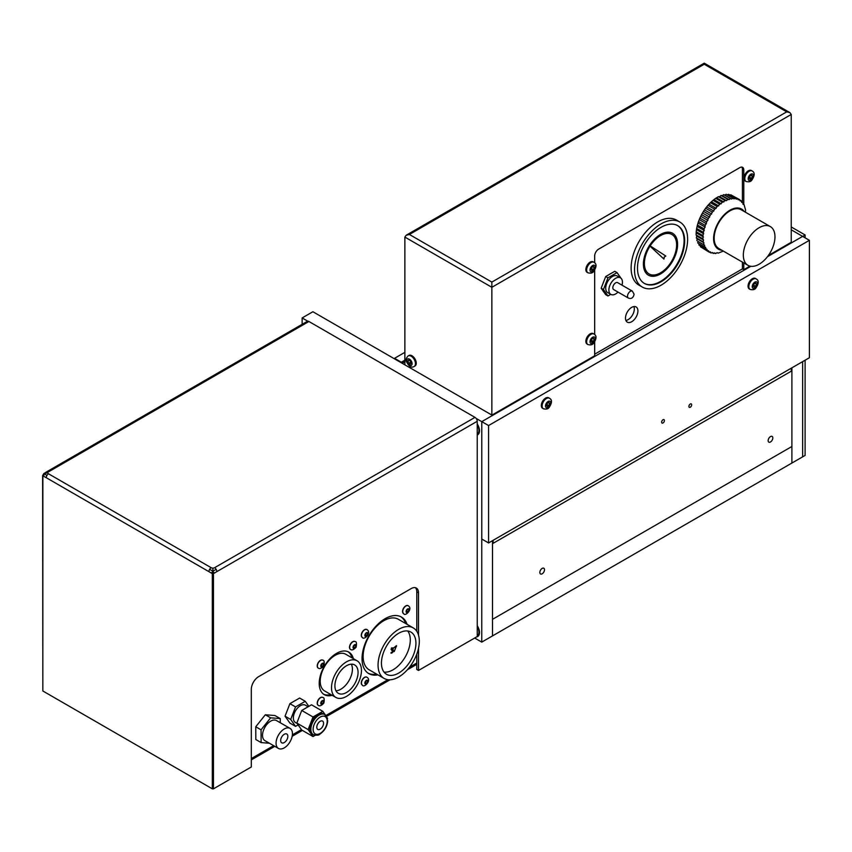 <?xml version="1.0" encoding="UTF-8"?>
<svg xmlns="http://www.w3.org/2000/svg" width="852" height="852" viewBox="0 0 852 852"><rect width="100%" height="100%" fill="white"/><g stroke="black" fill="none" stroke-linecap="round" stroke-linejoin="round"><path stroke-width="1.28" d="M791.231 226.962L805.108 234.971L805.108 237.836M805.108 360.194L805.108 455.426L802.648 456.842L802.648 361.621L802.648 456.842L791.891 463.051L791.891 446.491L492.52 619.329L492.52 543.672L791.891 370.833L791.327 370.503M805.108 234.971L802.648 236.419L791.231 229.795L809.4 240.317L488.569 425.553L481.785 421.633L750.846 266.293M546.473 405.424L547.282 403.326L548.912 402.378L549.732 403.539L548.912 405.637L547.282 406.585L546.473 405.424M548.912 405.637L546.846 404.444M549.732 403.539L548.315 402.73M543.001 408.491A6.071 3.504 -60 0 1 542.575 408.3A6.071 3.504 -60 0 1 541.318 405.531A6.071 3.504 -60 0 1 543.97 399.418A6.071 3.504 -60 0 1 548.645 397.788A6.071 3.504 -60 0 1 549.018 398.065M628.35 298.051L613.664 289.573A3.994 2.311 -60 0 1 612.833 287.752A3.994 2.311 -60 0 1 614.58 283.727A3.994 2.311 -60 0 1 617.657 282.662L632.344 291.139A3.994 2.311 120 0 0 629.266 292.204A3.994 2.311 120 0 0 627.519 296.23A3.994 2.311 120 0 0 628.35 298.051C631.321 299.19 633.238 297.923 634.101 294.238L632.344 291.139M610.756 294.355L607.955 295.974L605.697 294.675L601.171 288.221L605.697 276.538L614.771 271.309L617.029 272.608L620.916 278.146M607.955 295.974L603.429 289.531L607.955 277.837L617.029 272.608M601.171 288.221L603.429 289.531M605.697 276.538L607.955 277.837M620.448 277.816L617.285 275.995A9.585 5.538 120 0 0 609.894 278.561A9.585 5.538 120 0 0 605.719 288.2A9.585 5.538 120 0 0 607.7 292.598L610.863 294.419A9.585 5.538 -60 0 1 608.882 290.031A9.585 5.538 -60 0 1 613.057 280.383A9.585 5.538 -60 0 1 620.448 277.816A9.585 5.538 -60 0 1 622.013 285.175M618.019 292.087A9.585 5.538 -60 0 1 610.863 294.419M744.179 211.488A23.164 13.376 120 0 0 741.804 209.198A23.164 13.376 120 0 0 741.559 209.049A23.164 13.376 120 0 0 718.396 222.425A23.164 13.376 120 0 0 718.396 249.178A23.164 13.376 120 0 0 721.814 250.222M741.4 209.88A22.365 12.918 120 0 0 741.165 209.741A22.365 12.918 120 0 0 718.8 222.66A22.365 12.918 120 0 0 718.8 248.486L747.971 265.323A22.365 12.918 -60 0 1 747.971 239.497A22.365 12.918 -60 0 1 770.336 226.589A22.365 12.918 -60 0 1 770.581 226.728A22.365 12.918 -60 0 1 770.219 252.618A22.365 12.918 -60 0 1 747.971 265.323M648.404 275.164A24.186 13.962 120 0 0 665.966 269.764A24.186 13.962 120 0 0 677.447 247.08A24.186 13.962 120 0 0 672.59 233.278A24.186 13.962 -60 0 1 672.601 261.202A24.186 13.962 -60 0 1 648.415 275.175A24.186 13.962 -60 0 1 649.416 245.6L650.012 246.153A22.791 13.163 120 0 0 649.107 273.961A22.791 13.163 120 0 0 671.898 260.808A22.791 13.163 120 0 0 671.898 234.481A22.791 13.163 120 0 0 671.887 234.481A22.791 13.163 120 0 0 650.172 245.877M650.001 246.143A22.791 13.163 120 0 0 650.001 246.153A22.791 13.163 120 0 0 649.096 273.961A22.791 13.163 120 0 0 649.107 273.961L649.096 273.961M671.898 234.481L671.887 234.481A22.791 13.163 120 0 0 650.183 245.887M649.512 245.451A24.186 13.962 -60 0 1 672.601 233.278M644.112 283.269A33.345 19.255 120 0 0 668.234 275.484A33.345 19.255 120 0 0 683.879 244.375A33.345 19.255 120 0 0 677.457 225.514M649.362 245.355L665.817 256.047L664.23 257.038L663.942 259.061L649.416 245.6M663.942 259.061L650.012 246.153M684.444 244.705A33.345 19.255 -60 0 1 668.618 275.995A33.345 19.255 -60 0 1 644.4 283.428A33.345 19.255 -60 0 1 644.4 244.918A33.345 19.255 -60 0 1 677.745 225.663A33.345 19.255 -60 0 1 684.444 244.705M687.383 243.459A37.541 21.673 -60 0 1 669.566 278.689A37.541 21.673 -60 0 1 642.302 287.06A37.541 21.673 -60 0 1 642.302 243.715A37.541 21.673 -60 0 1 679.843 222.031A37.541 21.673 -60 0 1 687.383 243.459M642.302 287.06L638.904 285.111A37.541 21.673 -60 0 1 638.904 241.755A37.541 21.673 -60 0 1 676.456 220.082L679.843 222.031M603.908 292.119A11.182 6.454 -60 0 1 602.96 290.777M602.96 283.599A11.182 6.454 -60 0 1 603.908 281.16M609.287 274.461A11.182 6.454 -60 0 1 611.172 273.375M625.485 318.147A8.786 5.069 -60 0 1 629.319 309.297A8.786 5.069 -60 0 1 636.093 306.944A8.786 5.069 -60 0 1 636.093 317.093A8.786 5.069 -60 0 1 627.306 322.162A8.786 5.069 -60 0 1 625.485 318.147M625.89 320.469A8.786 5.069 120 0 0 632.503 315.016A8.786 5.069 120 0 0 633.92 306.571M594.664 354.198L742.411 268.902L742.411 262.118M714.572 252.895L715.669 253.534L717.118 252.671L718.204 253.14L723.316 251.095M711.963 252.725L715.669 253.534M709.386 252.032L711.058 252.991L712.464 252.565L713.273 253.481M702.123 247.772L709.045 252.075L710.408 251.883L711.058 252.991M700.291 245.855L700.504 246.835L707.277 250.754L708.555 250.786L709.045 252.075M698.874 243.651L699.002 245.12L706.968 249.306L707.277 250.754M697.841 241.34L704.625 245.248L697.841 241.34L697.799 243.033L705.648 247.442L705.786 249.029M704.625 245.248L704.572 246.942M696.904 240.615L697.128 238.837L696.329 237.9L703.113 241.808L703.901 242.745L703.677 244.524M703.901 242.745L697.128 238.837M696.329 237.9L696.734 236.057L696.095 234.928L702.879 238.848L703.518 239.976L703.113 241.808M703.518 239.976L696.734 236.057M696.095 234.928L696.201 231.765L702.975 235.674L702.879 238.848M703.454 236.984L696.67 233.065M696.201 231.765L696.638 228.442L703.422 232.351L702.975 235.674M703.709 233.81L696.936 229.902M696.638 228.442L697.415 225.013L704.189 228.922L703.422 232.351M704.306 230.519L697.522 226.611M697.415 225.013L698.502 221.531L705.275 225.45L704.189 228.922M705.211 227.154L698.438 223.235M698.502 221.531L699.886 218.069L706.67 221.978L705.275 225.45M706.414 223.767L699.641 219.848M699.886 218.069L701.558 214.661L708.332 218.57L706.67 221.978M707.905 220.412L701.132 216.493M701.558 214.661L703.475 211.36L710.248 215.279L708.332 218.57M709.663 217.143L702.879 213.224M703.475 211.36L705.616 208.239L712.389 212.148L710.248 215.279M711.644 214.012L704.86 210.093M705.616 208.239L707.948 205.321L714.721 209.241L712.389 212.148M713.816 211.062L707.043 207.153M707.948 205.321L710.43 202.68L717.203 206.589L714.721 209.241M716.17 208.357L709.386 204.437M710.43 202.68L713.017 200.326L719.802 204.246L717.203 206.589M718.641 205.918L711.867 201.999M713.017 200.326L715.68 198.324L722.464 202.243L719.802 204.246M721.207 203.798L714.434 199.879M715.68 198.324L718.374 196.695L725.158 200.614L722.464 202.243M723.827 202.02L717.043 198.111M718.374 196.695L719.663 196.705L721.058 195.459L727.842 199.379L726.447 200.625L725.158 200.614M726.447 200.625L719.663 196.705M721.058 195.459L722.251 195.704L723.689 194.65L730.462 198.559L729.035 199.624L727.842 199.379M729.035 199.624L722.251 195.704M723.689 194.65L724.775 195.119L726.213 194.256L732.997 198.175L731.548 199.038L730.462 198.559M731.548 199.038L724.775 195.119M727.32 194.895L728.609 194.309L735.393 198.228L733.955 198.878L732.997 198.175M729.93 195.065L730.824 194.799L737.608 198.708L736.203 199.134L735.393 198.228M732.496 195.758L739.621 199.624L738.269 199.815L737.608 198.708M739.77 200.018L741.389 200.955L740.111 200.912L739.621 199.624M741.602 201.935L742.88 202.669L741.698 202.403L741.389 200.955M743.008 204.139L744.094 204.757L743.019 204.256L742.88 202.669M745.415 212.201L745.553 209.89L744.094 204.757M791.891 367.83L791.891 463.051L492.52 635.901L492.52 619.329L791.891 446.491L791.891 370.833M402.208 363.303L404.87 361.77L402.708 363.016L401.324 362.217L401.324 362.792M768.344 255.515L791.231 242.298L791.817 242.639M477.258 625.709A8.786 5.069 60 0 1 479.495 632.525A8.786 5.069 60 0 1 477.674 636.54A8.786 5.069 60 0 1 476.598 636.913M477.237 423.945A8.786 5.069 60 0 1 479.495 430.782A8.786 5.069 60 0 1 477.674 434.808A8.786 5.069 60 0 1 477.237 435.01M302.13 324.324L302.13 317.945L307.764 321.193M476.13 418.407L481.753 421.655L481.753 642.11L474.681 638.02M481.753 421.655L492.52 415.435L312.897 311.736L302.13 317.945M492.52 540.669L492.52 635.901L481.753 642.11M791.231 242.224L791.891 242.596L802.648 236.387L767.46 256.697M544.503 569.743A3.301 1.906 -60 0 1 543.065 573.077A3.301 1.906 -60 0 1 540.519 573.96A3.301 1.906 -60 0 1 540.519 570.148A3.301 1.906 -60 0 1 543.821 568.241A3.301 1.906 -60 0 1 544.503 569.743M772.817 437.928A3.301 1.906 -60 0 1 771.379 441.251A3.301 1.906 -60 0 1 768.834 442.145A3.301 1.906 -60 0 1 768.834 438.333A3.301 1.906 -60 0 1 772.136 436.416A3.301 1.906 -60 0 1 772.817 437.928M594.664 262.799L594.664 255.994A5.591 3.227 -60 0 1 598.615 249.146L739.834 167.62A5.591 3.227 -60 0 1 742.624 167.343A5.591 3.227 -60 0 1 743.785 169.899L743.785 204.586M491.934 415.105L594.664 355.785L594.664 341.854M594.664 334.548L594.664 270.105M742.411 202.403L742.411 169.111A5.591 3.227 120 0 0 741.858 167.099M743.785 262.906L743.785 269.69L742.411 268.902M743.785 269.69L749.962 266.122M791.231 242.298L791.231 114.466L789.91 112.613L786.716 111.857L491.86 282.087L491.86 287.305L791.231 114.466M491.86 415.062L491.86 287.305L404.87 237.08L406.202 235.237L704.242 63.165L704.242 64.241L704.242 63.165L789.91 112.613M491.86 282.087L409.397 234.47L406.202 235.237M404.87 364.837L404.87 237.08M492.52 543.022L493.084 543.342L493.084 540.338M493.084 543.342L791.327 371.152L791.327 368.149M661.642 422.155A1.96 1.129 -60 0 1 662.494 420.174A1.96 1.129 -60 0 1 664.017 419.653A1.96 1.129 -60 0 1 664.017 421.921A1.96 1.129 -60 0 1 662.047 423.05A1.96 1.129 -60 0 1 661.642 422.155M688.906 406.415A1.96 1.129 -60 0 1 689.758 404.444A1.96 1.129 -60 0 1 691.27 403.912A1.96 1.129 -60 0 1 691.27 406.18A1.96 1.129 -60 0 1 689.311 407.32A1.96 1.129 -60 0 1 688.906 406.415M488.569 425.553L488.569 542.948L809.4 357.723L809.4 240.317M488.569 542.948L481.785 539.039L481.785 421.633M753.2 286.07L754.02 283.961L755.649 283.024L756.469 284.185L755.649 286.283L754.02 287.23L753.2 286.07M755.649 286.283L753.583 285.09M756.469 284.185L755.053 283.365M749.739 289.126A6.071 3.504 -60 0 1 749.313 288.945A6.071 3.504 -60 0 1 748.056 286.165A6.071 3.504 -60 0 1 750.708 280.063A6.071 3.504 -60 0 1 755.383 278.434A6.071 3.504 -60 0 1 755.756 278.7M477.258 626.582A7.987 4.611 60 0 1 477.28 635.848A7.987 4.611 60 0 1 477.258 635.869L479.112 634.793M477.237 424.818A7.987 4.611 60 0 1 477.28 434.115A7.987 4.611 60 0 1 477.237 434.137M411.111 363.112L410.302 364.273L408.672 363.325L407.852 361.227L408.672 360.066L410.302 361.014L411.111 363.112M407.852 361.227L409.269 360.407M408.672 363.325L410.739 362.132M408.566 355.753A6.071 3.504 60 0 1 408.939 355.476A6.071 3.504 60 0 1 413.614 357.105A6.071 3.504 60 0 1 416.266 363.208A6.071 3.504 60 0 1 415.009 365.987A6.071 3.504 60 0 1 414.583 366.179M591 269.456L591.821 267.358L593.45 266.42L594.259 267.581L593.45 269.679L591.821 270.616L591 269.456M593.45 269.679L591.384 268.486M594.259 267.581L592.854 266.761M587.529 272.523A6.071 3.504 -60 0 1 587.113 272.342A6.071 3.504 -60 0 1 585.856 269.562A6.071 3.504 -60 0 1 588.508 263.449A6.071 3.504 -60 0 1 593.184 261.83A6.071 3.504 -60 0 1 593.546 262.096M591 341.205L591.821 339.107L593.45 338.169L594.259 339.32L593.45 341.428L591.821 342.366L591 341.205M593.45 341.428L591.384 340.236M594.259 339.32L592.854 338.51M587.529 344.272A6.071 3.504 -60 0 1 587.113 344.091A6.071 3.504 -60 0 1 585.856 341.311A6.071 3.504 -60 0 1 588.508 335.198A6.071 3.504 -60 0 1 593.184 333.569A6.071 3.504 -60 0 1 593.546 333.846M749.164 178.153L749.973 176.044L751.602 175.107L752.423 176.268L751.602 178.366L749.973 179.314L749.164 178.153M751.602 178.366L749.536 177.173M752.423 176.268L751.006 175.448M745.692 181.21A6.071 3.504 -60 0 1 745.266 181.029A6.071 3.504 -60 0 1 744.009 178.249A6.071 3.504 -60 0 1 746.661 172.147A6.071 3.504 -60 0 1 751.336 170.517A6.071 3.504 -60 0 1 751.709 170.783M402.187 363.293L404.87 361.163M402.187 362.718L394.551 358.309L404.87 352.345M394.551 358.884L394.551 358.309M404.87 360.172L401.324 362.217M281.16 742.294A5.069 2.929 -60 0 1 282.065 736.405A5.069 2.929 -60 0 1 286.794 734.03A5.069 2.929 -60 0 1 287.348 734.541A5.069 2.929 -60 0 1 286.453 740.431A5.069 2.929 -60 0 1 281.724 742.816A5.069 2.929 -60 0 1 281.16 742.294M291.32 729.557A11.587 6.688 120 0 0 290.053 728.385A11.587 6.688 120 0 0 278.466 735.074A11.587 6.688 120 0 0 278.466 748.45A11.587 6.688 120 0 0 289.265 743.008A11.587 6.688 120 0 0 291.32 729.557M278.466 748.45L264.908 740.622A11.587 6.688 -60 0 1 264.908 727.246A11.587 6.688 -60 0 1 276.495 720.558L290.053 728.385M269.456 743.253L261.127 742.582L255.824 739.525L255.749 726.756L265.323 714.764L274.962 715.531L280.265 718.598L280.287 722.752M261.127 742.582L261.063 729.823L255.749 726.756M261.063 729.823L270.627 717.831L265.323 714.764M270.627 717.831L280.265 718.598M392.037 649.32L392.303 650.172M391.036 652.557L392.08 652.355L392.9 650.917L391.845 650.704L392.612 648.489L391.143 649.597L391.143 648.947L393.006 647.85L393.091 651.886L392.112 652.866L391.036 653.207L391.036 652.557M392.9 650.917L392.08 650.055M392.825 648.862L392.037 648.159M393.006 647.85L393.358 648.489L392.421 647.946M393.166 649.969L393.443 650.651L392.314 650.001M394.007 647.648L396.521 645.667L394.242 651.546L396.052 646.466L394.007 647.648M395.924 646.008L396.521 646.348M384.007 672.079A24.378 14.079 120 0 0 401.452 662.43A24.378 14.079 120 0 0 410.281 639.948A24.378 14.079 120 0 0 407.725 630.991M415.925 643.217A24.378 14.079 -60 0 1 405.286 667.744A24.378 14.079 -60 0 1 386.499 674.283A24.378 14.079 -60 0 1 386.499 646.125A24.378 14.079 -60 0 1 410.877 632.056A24.378 14.079 -60 0 1 415.925 643.217M419.312 641.258A29.17 16.848 -60 0 1 406.574 670.62A29.17 16.848 -60 0 1 384.103 678.426A29.17 16.848 -60 0 1 384.103 644.74A29.17 16.848 -60 0 1 413.273 627.903A29.17 16.848 -60 0 1 419.312 641.258M384.103 678.426L369.172 669.81A29.17 16.848 -60 0 1 369.172 636.124A29.17 16.848 -60 0 1 398.353 619.287L413.273 627.903M406.351 611.203L407.16 609.563L408.449 609.031L408.928 610.16L408.119 611.8L406.83 612.332L406.351 611.203M408.119 611.8L406.51 610.873M408.928 610.16L407.586 609.382M403.582 613.6A4.558 2.631 -60 0 1 403.497 613.547A4.558 2.631 -60 0 1 402.591 610.905A4.558 2.631 -60 0 1 404.764 606.656A4.558 2.631 -60 0 1 408.055 605.666A4.558 2.631 -60 0 1 408.129 605.719M365.061 635.262L365.721 633.579L367.02 632.823L367.67 633.76L367.02 635.432L365.721 636.188L365.061 635.262M367.02 635.432L365.37 634.484M367.67 633.76L366.541 633.1M362.313 637.424A4.558 2.631 -60 0 1 362.228 637.371A4.558 2.631 -60 0 1 361.291 635.283A4.558 2.631 -60 0 1 363.272 630.704A4.558 2.631 -60 0 1 366.786 629.49A4.558 2.631 -60 0 1 366.861 629.543M365.082 682.686L365.891 681.036L367.18 680.514L367.659 681.632L366.85 683.283L365.561 683.805L365.082 682.686M366.85 683.283L365.242 682.356M367.659 681.632L366.317 680.865M362.313 685.072A4.558 2.631 -60 0 1 362.228 685.029A4.558 2.631 -60 0 1 361.323 682.377A4.558 2.631 -60 0 1 363.495 678.139A4.558 2.631 -60 0 1 366.786 677.138A4.558 2.631 -60 0 1 366.861 677.191M335.976 690.802A16.38 9.457 120 0 0 352.408 669.171A16.38 9.457 120 0 0 351.343 664.177M358.064 672.43A16.38 9.457 -60 0 1 350.917 688.917A16.38 9.457 -60 0 1 338.297 693.304A16.38 9.457 -60 0 1 338.297 674.39A16.38 9.457 -60 0 1 354.666 664.933A16.38 9.457 -60 0 1 358.064 672.43M361.45 670.471A21.172 12.226 -60 0 1 352.206 691.781A21.172 12.226 -60 0 1 335.901 697.447A21.172 12.226 -60 0 1 335.901 673.005A21.172 12.226 -60 0 1 357.063 660.79A21.172 12.226 -60 0 1 361.45 670.471M335.901 697.447L324.601 690.929A21.172 12.226 -60 0 1 324.601 666.488A21.172 12.226 -60 0 1 345.774 654.261L357.063 660.79M43.718 474.66L42.632 475.618L43.718 476.289L44.112 473.605L46.913 475.48A3.195 1.842 -60 0 1 48.511 473.787A2.396 1.385 180 0 1 47.808 472.817A2.396 1.385 180 0 1 48.511 471.838L308.914 321.492A3.195 1.842 -120 0 0 307.316 321.332L46.913 471.678A3.195 1.842 60 0 1 48.511 471.838M43.718 476.289L46.253 477.706A3.195 1.842 -60 0 1 46.913 475.48M42.834 690.333L42.632 475.618L43.761 473.637L46.913 471.678L44.112 473.605L47.808 472.817M46.253 477.706L211.477 573.14L212.883 571.053L212.883 573.907L214.299 573.14L212.883 571.053L216.184 569.402A3.195 1.842 -120 0 0 214.587 567.709A2.396 1.385 180 0 1 212.883 568.114A2.396 1.385 180 0 1 211.19 567.709L48.511 473.787M214.299 573.14L216.845 571.628A3.195 1.842 -120 0 0 216.184 569.402M211.477 573.14L212.883 573.907M212.883 568.114L212.883 571.053L209.592 569.402A3.195 1.842 -60 0 1 211.19 567.709M208.932 571.628A3.195 1.842 -60 0 1 209.592 569.402M212.318 573.779L212.318 788.835L213.447 788.835L251.319 766.981L251.308 689.364A10.384 5.996 -60 0 1 258.646 676.637L411.165 588.594A10.384 5.996 -60 0 1 416.351 588.072A10.384 5.996 -60 0 1 418.502 592.832L418.502 635.123M418.513 648.308L418.513 670.449L416.788 669.459L416.788 654.134M416.788 631.289L416.788 591.842A10.384 5.996 120 0 0 415.425 587.699M216.845 571.628L477.237 421.282L477.258 636.54L418.513 670.449M212.318 788.835L42.834 690.983L42.866 475.938M477.237 421.282A3.195 1.842 -120 0 0 474.979 417.373L214.587 567.709M308.914 321.492L474.979 417.373M316.795 727.203A4.792 2.769 -60 0 1 318.882 722.379A4.792 2.769 -60 0 1 322.578 721.09A4.792 2.769 -60 0 1 322.578 726.628A4.792 2.769 -60 0 1 317.785 729.397A4.792 2.769 -60 0 1 316.795 727.203M313.259 734.626L312.13 733.966A11.587 6.688 -60 0 1 309.734 728.662A11.587 6.688 -60 0 1 314.793 717.011A11.587 6.688 -60 0 1 323.717 713.912L324.846 714.562A11.587 6.688 120 0 0 315.922 717.661A11.587 6.688 120 0 0 310.863 729.323A11.587 6.688 120 0 0 313.259 734.626C316.731 735.553 318.957 735.361 319.937 734.073C324.623 730.856 327.211 726.405 327.711 720.717L324.846 714.562M315.24 735.265L313.025 736.543L301.736 730.026L296.837 723.06L301.736 710.462L311.512 704.806L322.812 711.335L325.283 714.849M301.736 710.462L313.025 716.979L322.812 711.335M327.285 717.693L327.541 718.705M313.025 736.543L308.136 729.589L313.025 716.979M296.837 723.06L308.136 729.589M305.272 701.303L299.627 698.044L289.904 703.656L285.047 716.181L290.692 719.439L295.548 706.915L305.272 701.303L308.829 706.361M289.904 703.656L295.548 706.915M298.115 724.871L295.548 726.351L290.692 719.439M285.047 716.181L289.904 723.092L295.548 726.351M308.136 706.755L305.399 705.179A9.99 5.762 120 0 0 295.42 710.951A9.99 5.762 120 0 0 295.42 722.475L297.114 723.454M405.69 623.526A32.664 18.861 120 0 0 400.77 616.688M368.139 673.208A32.664 18.861 120 0 0 376.52 674.06M377.894 674.848A32.664 18.861 -60 0 1 368.81 673.634A32.664 18.861 -60 0 1 368.81 635.912A32.664 18.861 -60 0 1 401.473 617.061A32.664 18.861 -60 0 1 407.075 624.324M351.982 657.851A24.548 14.175 120 0 0 348.127 651.769M323.622 694.22A24.548 14.175 120 0 0 330.81 694.518M332.195 695.307A24.548 14.175 -60 0 1 324.292 694.646A24.548 14.175 -60 0 1 324.292 666.307A24.548 14.175 -60 0 1 348.841 652.131A24.548 14.175 -60 0 1 353.356 658.649M323.568 701.942L322.727 703.582L321.449 704.061L321.002 702.9L321.843 701.26L323.121 700.781L323.568 701.942L322.173 701.143M322.727 703.582L321.129 702.655M318.233 705.339A4.558 2.631 -60 0 1 318.147 705.286A4.558 2.631 -60 0 1 318.052 700.206A4.558 2.631 -60 0 1 322.493 697.309A4.558 2.631 -60 0 1 322.695 697.405A4.558 2.631 -60 0 1 322.78 697.458M323.568 664.667L322.727 666.307L321.449 666.786L321.002 665.625L321.843 663.985L323.121 663.506L323.568 664.667L322.173 663.868M322.727 666.307L321.129 665.38M318.233 668.064A4.558 2.631 -60 0 1 318.147 668.011A4.558 2.631 -60 0 1 318.052 662.931A4.558 2.631 -60 0 1 322.493 660.034A4.558 2.631 -60 0 1 322.695 660.13A4.558 2.631 -60 0 1 322.78 660.183M355.848 646.029L355.007 647.669L353.729 648.148L353.282 646.987L354.123 645.347L355.401 644.868L355.848 646.029L354.453 645.23M355.007 647.669L353.41 646.743M350.513 649.426A4.558 2.631 -60 0 1 350.428 649.373A4.558 2.631 -60 0 1 350.332 644.293A4.558 2.631 -60 0 1 354.773 641.396A4.558 2.631 -60 0 1 354.975 641.492A4.558 2.631 -60 0 1 355.06 641.545M545.504 405.978A3.674 2.119 -60 0 1 549.402 401.132A3.674 2.119 -60 0 1 549.402 406.329A3.674 2.119 -60 0 1 545.504 405.978M542.117 405.978A6.071 3.504 120 0 0 543.374 408.758C546.292 409.493 548.262 408.971 549.284 407.192C552.16 402.73 552.213 399.748 549.444 398.246A6.071 3.504 120 0 0 544.758 399.876A6.071 3.504 120 0 0 542.117 405.978M743.785 169.899L742.411 169.111M409.397 234.47L704.242 64.241L786.716 111.857M752.241 286.623A3.674 2.119 -60 0 1 756.139 281.778A3.674 2.119 -60 0 1 756.139 286.975A3.674 2.119 -60 0 1 752.241 286.623M748.844 286.623A6.071 3.504 120 0 0 750.101 289.403C753.019 290.127 754.989 289.605 756.012 287.838C758.898 283.375 758.951 280.393 756.171 278.892A6.071 3.504 120 0 0 751.496 280.51A6.071 3.504 120 0 0 748.844 286.623M412.08 363.666A3.674 2.119 60 0 1 408.183 364.017A3.674 2.119 60 0 1 408.183 358.82A3.674 2.119 60 0 1 412.08 363.666M415.467 363.666A6.071 3.504 -120 0 0 412.826 357.563A6.071 3.504 -120 0 0 408.14 355.934C406.053 358.096 405.52 360.066 406.542 361.834C408.971 366.562 411.527 368.096 414.21 366.445A6.071 3.504 -120 0 0 415.467 363.666M590.031 270.02A3.674 2.119 -60 0 1 593.929 265.174A3.674 2.119 -60 0 1 593.929 270.372A3.674 2.119 -60 0 1 590.031 270.02M586.645 270.02A6.071 3.504 120 0 0 587.901 272.8C590.819 273.524 592.79 273.002 593.812 271.234C596.688 266.772 596.741 263.79 593.972 262.288A6.071 3.504 120 0 0 589.296 263.907A6.071 3.504 120 0 0 586.645 270.02M590.031 341.769A3.674 2.119 -60 0 1 593.929 336.913A3.674 2.119 -60 0 1 593.929 342.11A3.674 2.119 -60 0 1 590.031 341.769M586.645 341.769A6.071 3.504 120 0 0 587.901 344.549C590.819 345.273 592.79 344.751 593.812 342.983C596.688 338.521 596.741 335.539 593.972 334.027A6.071 3.504 120 0 0 589.296 335.656A6.071 3.504 120 0 0 586.645 341.769M748.194 178.707A3.674 2.119 -60 0 1 752.092 173.861A3.674 2.119 -60 0 1 752.092 179.058A3.674 2.119 -60 0 1 748.194 178.707M744.808 178.707A6.071 3.504 120 0 0 746.064 181.487C748.983 182.211 750.953 181.689 751.975 179.921C754.851 175.459 754.904 172.477 752.135 170.975A6.071 3.504 120 0 0 747.449 172.594A6.071 3.504 120 0 0 744.808 178.707M391.558 652.547L392.112 652.866M406.127 611.299A2.162 1.246 -60 0 1 408.587 608.754A2.162 1.246 -60 0 1 408.204 611.992A2.162 1.246 -60 0 1 406.127 611.299M402.762 611.001A4.558 2.631 120 0 0 403.667 613.642C405.19 616.933 413.305 608.775 408.214 605.761A4.558 2.631 120 0 0 404.934 606.762A4.558 2.631 120 0 0 402.762 611.001M364.848 635.39A2.162 1.246 -60 0 1 367.137 632.546A2.162 1.246 -60 0 1 367.127 635.592A2.162 1.246 -60 0 1 364.848 635.39M361.45 635.39A4.558 2.631 120 0 0 362.398 637.477C363.953 640.597 372.154 632.695 366.956 629.585A4.558 2.631 120 0 0 363.442 630.81A4.558 2.631 120 0 0 361.45 635.39M364.858 682.771A2.162 1.246 -60 0 1 367.318 680.237A2.162 1.246 -60 0 1 366.935 683.474A2.162 1.246 -60 0 1 364.858 682.771M361.493 682.484A4.558 2.631 120 0 0 362.398 685.125C363.921 688.405 372.036 680.258 366.956 677.244A4.558 2.631 120 0 0 363.666 678.235A4.558 2.631 120 0 0 361.493 682.484M418.502 592.832L416.788 591.842M213.447 788.835L213.447 573.779M313.121 729.323A9.99 5.762 -60 0 1 323.707 716.149A9.99 5.762 -60 0 1 323.707 730.27A9.99 5.762 -60 0 1 313.121 729.323M416.788 663.026L409.461 667.254M387.916 679.694L325.975 715.456M301.448 729.621L292.385 734.85M273.652 745.67L251.308 758.568M323.27 700.504A2.162 1.246 -60 0 1 322.802 703.773A2.162 1.246 -60 0 1 320.789 702.985A2.162 1.246 -60 0 1 323.27 700.504M322.663 697.405A4.558 2.631 120 0 0 318.222 700.301A4.558 2.631 120 0 0 318.307 705.381C319.777 706.393 321.641 705.594 323.888 703.006C324.516 699.236 324.175 697.405 322.865 697.5A4.558 2.631 120 0 0 322.663 697.405M323.27 663.229A2.162 1.246 -60 0 1 322.802 666.498A2.162 1.246 -60 0 1 320.789 665.71A2.162 1.246 -60 0 1 323.27 663.229M322.663 660.13A4.558 2.631 120 0 0 318.222 663.026A4.558 2.631 120 0 0 318.307 668.106C319.777 669.118 321.641 668.319 323.888 665.731C324.516 661.961 324.175 660.13 322.865 660.225A4.558 2.631 120 0 0 322.663 660.13M355.55 644.591A2.162 1.246 -60 0 1 355.092 647.861A2.162 1.246 -60 0 1 353.069 647.073A2.162 1.246 -60 0 1 355.55 644.591M354.943 641.492A4.558 2.631 120 0 0 350.502 644.389A4.558 2.631 120 0 0 350.587 649.469C352.057 650.481 353.921 649.682 356.168 647.094C356.796 643.324 356.455 641.492 355.146 641.588A4.558 2.631 120 0 0 354.943 641.492L355.146 641.588M542.575 408.3L543.374 408.758M548.645 397.788L549.444 398.246M741.165 209.741L770.336 226.589M749.313 288.945L750.101 289.403M755.383 278.434L756.171 278.892M477.28 434.115L479.112 433.061M408.939 355.476L408.14 355.934M415.009 365.987L414.21 366.445M587.113 272.342L587.901 272.8M593.184 261.83L593.972 262.288M587.113 344.091L587.901 344.549M593.184 333.569L593.972 334.027M745.266 181.029L746.064 181.487M751.336 170.517L752.135 170.975M391.6 649.767L392.729 650.417M391.547 647.861L392.676 648.51M416.788 664.347L407.331 669.81M390.046 679.779L326.678 716.372M302.375 730.398L292.172 736.288M274.791 746.331L251.319 759.877"/></g></svg>
